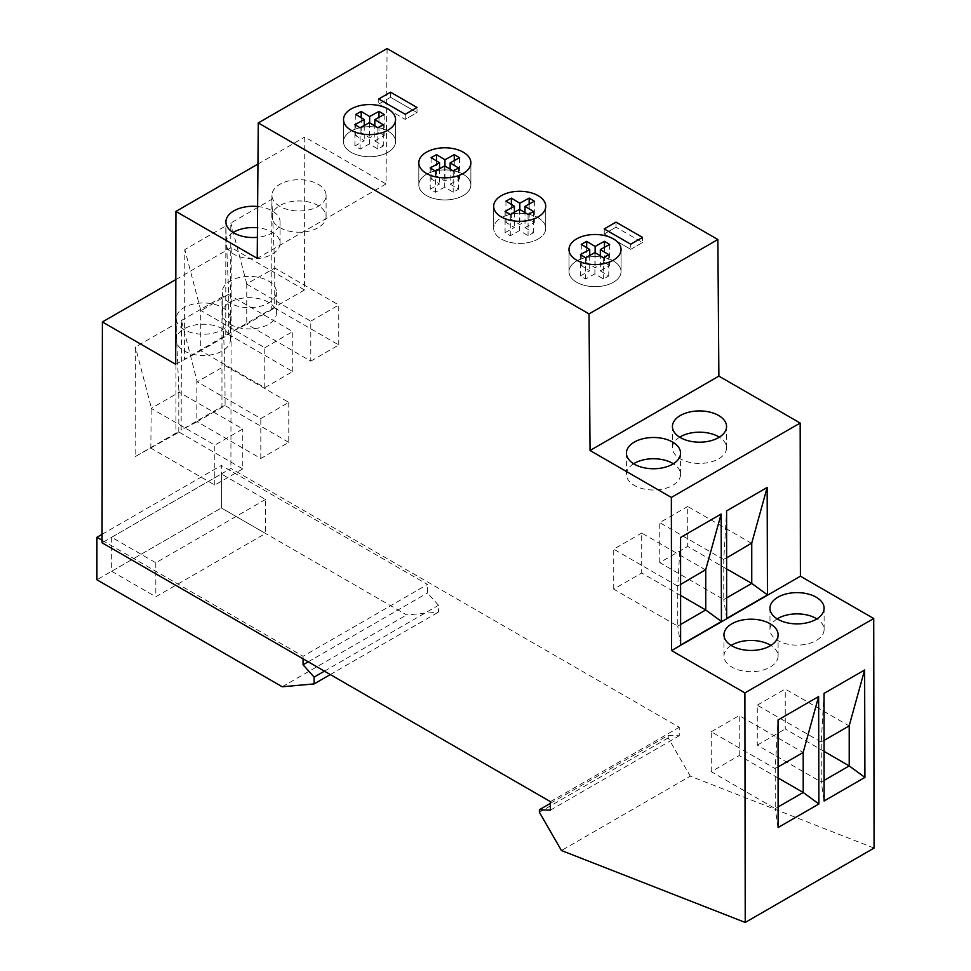 <?xml version="1.0" encoding="UTF-8"?>
<svg xmlns="http://www.w3.org/2000/svg" width="971" height="971" viewBox="0 0 971 971"><rect width="100%" height="100%" fill="white"/><g stroke="black" fill="none" stroke-linecap="round" stroke-linejoin="round"><path stroke-width="0.73" stroke-dasharray="4.86 3.64" d="M390.512 97.282L417.02 112.575L405.235 119.384L378.739 104.079L390.512 97.282L390.512 92.184L390.512 97.282L417.02 112.575L417.02 107.478L417.02 112.575L405.235 119.384L405.235 114.287L405.235 119.384L378.739 104.079L378.739 98.981L378.739 104.079L390.512 97.282M550.423 803.345L668.206 735.35L679.251 735.775L679.251 727.267L230.892 468.41L102.064 542.789M387.089 48.55L386.057 183.968L304.76 137.032L304.53 289.916L231.219 247.581L230.892 468.41M874.07 848.071L690.296 776.145L561.456 850.523M668.206 735.35L668.206 737.899L690.296 776.145M386.057 183.968L257.23 258.347M426.439 174.294A26.023 15.026 0 0 0 418.817 184.927A26.023 15.026 0 0 0 434.887 198.8A26.023 15.026 0 0 0 463.252 195.547A26.023 15.026 0 0 0 470.874 184.927A26.023 15.026 0 0 0 454.804 171.042A26.023 15.026 0 0 0 426.439 174.294M576.616 261.005A26.023 15.026 0 0 0 568.994 271.625A26.023 15.026 0 0 0 585.064 285.51A26.023 15.026 0 0 0 613.429 282.258A26.023 15.026 0 0 0 621.052 271.625A26.023 15.026 0 0 0 604.982 257.74A26.023 15.026 0 0 0 576.616 261.005M351.126 131.073A26.023 15.026 0 0 0 343.503 141.693A26.023 15.026 0 0 0 359.573 155.578A26.023 15.026 0 0 0 387.939 152.326A26.023 15.026 0 0 0 395.561 141.693A26.023 15.026 0 0 0 379.491 127.808A26.023 15.026 0 0 0 351.126 131.073M538.116 239.024A26.023 15.026 0 0 0 545.738 228.403A26.023 15.026 0 0 0 529.668 214.518A26.023 15.026 0 0 0 501.303 217.771A26.023 15.026 0 0 0 493.681 228.403A26.023 15.026 0 0 0 509.751 242.289A26.023 15.026 0 0 0 538.116 239.024M616.002 227.214L616.002 222.116L616.002 227.214L642.511 242.519L642.511 237.41L642.511 242.519L630.725 249.316L630.725 244.219L630.725 249.316L604.229 234.011L604.229 228.913L604.229 234.011L616.002 227.214L642.511 242.519L630.725 249.316L604.229 234.011L616.002 227.214M668.206 737.899L539.378 812.278M257.946 164.063L304.76 137.032M318.16 184.284A27.067 15.633 180 0 1 326.086 195.341A27.067 15.633 180 0 1 309.373 209.785A27.067 15.633 180 0 1 279.879 206.386A27.067 15.633 180 0 1 271.941 195.341A27.067 15.633 180 0 1 288.654 180.897A27.067 15.633 180 0 1 318.16 184.284M257.618 206.507A27.067 15.633 180 0 1 272.147 210.853A27.067 15.633 180 0 1 280.073 221.91A27.067 15.633 180 0 1 257.388 237.325M304.53 289.916L184.539 359.197L184.818 249.559L225.818 225.891L225.77 335.383L228.719 334.57L228.719 294.237L225.818 225.891M264.78 387.684L292.757 371.541L228.719 334.57L200.754 350.713L264.78 387.684L264.78 347.739L200.754 310.38L200.754 350.713L175.702 364.295M246.816 284.236L310.793 321.17L310.793 361.127L246.755 324.156L274.732 308.001L271.771 308.827L271.831 199.322L230.831 223.002L230.552 332.628L246.755 324.156L246.755 283.823L274.793 268.081L271.831 199.322M175.836 279.563L231.219 247.581M184.174 329.655A27.067 15.633 180 0 1 176.237 318.597A27.067 15.633 180 0 1 192.95 304.166A27.067 15.633 180 0 1 222.456 307.552A27.067 15.633 180 0 1 230.382 318.597A27.067 15.633 180 0 1 213.669 333.041A27.067 15.633 180 0 1 184.174 329.655M230.176 303.086A27.067 15.633 180 0 1 222.25 292.04A27.067 15.633 180 0 1 238.963 277.597A27.067 15.633 180 0 1 268.457 280.983A27.067 15.633 180 0 1 276.395 292.04A27.067 15.633 180 0 1 259.682 306.472A27.067 15.633 180 0 1 230.176 303.086M135.139 456.661L175.933 433.102L175.982 323.61L135.418 347.023L135.139 456.661L179.113 432.156L175.933 433.102M181.431 320.466L221.995 297.041L221.946 406.533L181.14 430.092L181.431 320.466L197.21 381.821L225.175 365.679L288.775 402.395L260.811 418.55L197.21 381.821M550.423 801.645L679.251 727.267M550.423 810.154L679.251 735.775M778.099 827.535L775.234 808.625L778.087 806.974M778.074 777.965L739.234 755.547L711.258 771.69L775.234 808.625L775.234 768.292L778.05 719.972M775.234 768.292L778.062 766.969M824.051 693.403L821.248 741.735L821.248 782.068L824.112 800.978M821.248 741.735L824.076 740.4M821.187 742.075L757.271 705.177L757.271 745.133L821.248 782.068L824.1 780.417M731.175 645.448A27.067 15.633 0 0 0 723.953 656.068A27.067 15.633 0 0 0 731.891 667.126A27.067 15.633 0 0 0 761.385 670.512A27.067 15.633 0 0 0 778.099 656.068A27.067 15.633 0 0 0 770.877 645.448M777.188 618.879A27.067 15.633 0 0 0 769.967 629.511A27.067 15.633 0 0 0 777.892 640.557A27.067 15.633 0 0 0 807.399 643.943A27.067 15.633 0 0 0 824.112 629.511A27.067 15.633 0 0 0 816.89 618.879M680.622 645.035L677.758 626.125L680.622 624.474M680.598 595.454L641.71 572.999L613.733 589.154L677.758 626.125L677.758 585.792L680.574 537.461M677.758 585.792L680.598 584.457M726.636 618.466L723.771 599.556L726.624 597.905M726.611 568.897L687.711 546.43L659.746 562.585L723.771 599.556L723.771 559.223L726.587 510.892M723.771 559.223L726.611 557.9M633.638 463.75A27.067 15.633 0 0 0 626.416 474.37A27.067 15.633 0 0 0 634.342 485.427A27.067 15.633 0 0 0 663.848 488.814A27.067 15.633 0 0 0 680.55 474.37A27.067 15.633 0 0 0 673.328 463.75M679.651 437.181A27.067 15.633 0 0 0 672.43 447.813A27.067 15.633 0 0 0 680.355 458.858A27.067 15.633 0 0 0 709.85 462.245A27.067 15.633 0 0 0 726.563 447.813A27.067 15.633 0 0 0 719.341 437.181M279.879 227.639A27.067 15.633 0 0 0 309.373 231.025A27.067 15.633 0 0 0 326.086 216.594A27.067 15.633 0 0 0 318.16 205.536A27.067 15.633 0 0 0 288.654 202.15A27.067 15.633 0 0 0 271.941 216.594A27.067 15.633 0 0 0 279.879 227.639M233.149 232.53A27.067 15.633 0 0 0 225.927 243.151A27.067 15.633 0 0 0 233.865 254.208A27.067 15.633 0 0 0 263.359 257.594A27.067 15.633 0 0 0 280.073 243.151A27.067 15.633 0 0 0 272.147 232.105A27.067 15.633 0 0 0 257.461 227.736M228.719 294.237L200.815 310.805M200.754 310.38L184.818 249.559M310.793 361.127L338.77 344.972L274.732 308.001L274.732 267.668M246.755 283.823L230.831 223.002M222.456 328.805A27.067 15.633 0 0 0 192.95 325.419A27.067 15.633 0 0 0 176.237 339.85A27.067 15.633 0 0 0 184.174 350.907A27.067 15.633 0 0 0 213.669 354.294A27.067 15.633 0 0 0 230.382 339.85A27.067 15.633 0 0 0 222.456 328.805M268.457 302.236A27.067 15.633 0 0 0 238.963 298.85A27.067 15.633 0 0 0 222.25 313.293A27.067 15.633 0 0 0 230.176 324.338A27.067 15.633 0 0 0 259.682 327.725A27.067 15.633 0 0 0 276.395 313.293A27.067 15.633 0 0 0 268.457 302.236M178.798 432.301L178.798 389.711L175.982 323.61M178.798 389.711L179.174 392.235L242.774 428.964L214.797 445.106L151.197 408.39L179.174 392.235M150.821 448.456L151.197 408.39M150.821 405.866L135.418 347.023M196.834 379.297L196.834 421.9L225.114 405.599L224.811 363.142L221.995 297.041M224.811 363.142L225.175 365.679M196.834 421.9L181.14 430.092M224.811 405.744L221.946 406.533M739.234 755.547L739.234 715.591L803.151 752.489M711.258 771.69L711.258 731.746L775.174 768.644M711.258 731.746L739.234 715.591M757.271 705.177L785.248 689.022L849.152 725.92M824.088 751.396L785.248 728.978L785.248 689.022M757.271 745.133L785.248 728.978M705.674 569.977L641.71 533.043L641.71 572.999M613.733 589.154L613.733 549.198L641.71 533.043M677.697 586.132L613.733 549.198M751.688 543.42L687.711 506.486L687.711 546.43M659.746 562.585L659.746 522.629L687.711 506.486M723.711 559.563L659.746 522.629M292.757 371.541L292.757 331.584L228.78 294.65M264.78 347.739L292.757 331.584M338.77 344.972L338.77 305.015L274.793 268.081M310.793 321.17L338.77 305.015M179.113 432.156L242.774 468.908L242.774 428.964M242.774 468.908L214.797 485.063L151.136 448.311M214.797 485.063L214.797 445.106M288.775 402.395L288.775 442.351L260.811 458.494L197.149 421.742M260.811 458.494L260.811 418.55M288.775 442.351L225.114 405.599M374.83 140.916L383.29 146.014L377.877 149.012L369.417 143.902L360.095 149.061L354.913 145.929L364.234 140.783L355.774 135.673L361.188 132.687L369.648 137.785L378.969 132.626L384.152 135.758L374.83 140.916L374.83 125.914M383.29 124.761L383.29 146.014M384.152 114.505L384.152 135.758M377.877 127.759L377.877 149.012M378.969 117.37L378.969 132.626M355.252 129.131A26.023 15.026 -0 0 0 343.503 141.693A26.023 15.026 -0 0 0 357.17 154.923A26.023 15.026 -0 0 0 383.812 154.255A26.023 15.026 -0 0 0 395.561 141.693A26.023 15.026 -0 0 0 381.894 128.475A26.023 15.026 -0 0 0 355.252 129.131M369.648 122.795L369.648 137.785M361.188 117.685L361.188 132.687M355.774 114.42L355.774 135.673M364.234 125.514L364.234 140.783M354.913 124.676L354.913 145.929M360.095 127.808L360.095 149.061M369.417 122.649L369.417 143.902M450.143 184.138L458.603 189.236L453.19 192.234L444.73 187.136L435.396 192.282L430.214 189.163L439.547 184.005L431.088 178.907L436.501 175.909L444.961 181.019L454.282 175.86L459.465 178.98L450.143 184.138L450.143 169.148M458.603 167.983L458.603 189.236M459.465 157.727L459.465 178.98M453.19 170.981L453.19 192.234M454.282 160.603L454.282 175.86M430.566 172.353A26.023 15.026 -0 0 0 418.817 184.927A26.023 15.026 -0 0 0 432.471 198.145A26.023 15.026 -0 0 0 459.113 197.489A26.023 15.026 -0 0 0 470.874 184.927A26.023 15.026 -0 0 0 457.207 171.697A26.023 15.026 -0 0 0 430.566 172.353M444.961 166.017L444.961 181.019M436.501 160.919L436.501 175.909M431.088 157.654L431.088 178.907M439.547 168.748L439.547 184.005M430.214 167.91L430.214 189.163M435.396 171.03L435.396 192.282M444.73 165.883L444.73 187.136M525.008 227.615L533.467 232.724L528.054 235.71L519.594 230.613L510.273 235.771L505.09 232.639L514.412 227.481L505.952 222.383L511.365 219.385L519.825 224.495L529.159 219.337L534.341 222.468L525.008 227.615L525.008 212.625M533.467 211.472L533.467 232.724M534.341 201.215L534.341 222.468M528.054 214.457L528.054 235.71M529.159 204.08L529.159 219.337M505.442 215.841A26.023 15.026 -0 0 0 493.681 228.403A26.023 15.026 -0 0 0 507.348 241.621A26.023 15.026 -0 0 0 533.989 240.966A26.023 15.026 -0 0 0 545.738 228.403A26.023 15.026 -0 0 0 532.084 215.174A26.023 15.026 -0 0 0 505.442 215.841M519.825 209.493L519.825 224.495M511.365 204.396L511.365 219.385M505.952 201.131L505.952 222.383M514.412 212.224L514.412 227.481M505.09 211.387L505.09 232.639M510.273 214.518L510.273 235.771M519.594 209.36L519.594 230.613M600.321 270.848L608.781 275.946L603.367 278.944L594.907 273.834L585.586 278.993L580.403 275.861L589.725 270.715L581.265 265.605L586.678 262.619L595.138 267.717L604.46 262.558L609.642 265.69L600.321 270.848L600.321 255.846M608.781 254.693L608.781 275.946M609.642 244.437L609.642 265.69M603.367 257.691L603.367 278.944M604.46 247.302L604.46 262.558M580.743 259.063A26.023 15.026 -0 0 0 568.994 271.625A26.023 15.026 -0 0 0 582.661 284.855A26.023 15.026 -0 0 0 609.303 284.187A26.023 15.026 -0 0 0 621.052 271.625A26.023 15.026 -0 0 0 607.385 258.407A26.023 15.026 -0 0 0 580.743 259.063M595.138 252.727L595.138 267.717M586.678 247.617L586.678 262.619M581.265 244.352L581.265 265.605M589.725 255.446L589.725 270.715M580.403 254.608L580.403 275.861M585.586 257.74L585.586 278.993M594.907 252.581L594.907 273.834M303.061 658.836L303.061 656.287L427.483 584.457L221.352 465.449L221.352 507.954L406.643 614.934L438.516 612.082L438.516 605.285L427.483 592.965L427.483 584.457M102.064 540.24L303.061 656.287M102.076 534.317L221.352 465.449M265.52 499.458L155.821 562.779L111.653 537.279L221.352 473.957L265.52 499.458L265.52 533.455L221.352 507.954L96.93 579.784M308.22 661.809L427.483 592.965M324.411 671.167L438.516 605.285M330.298 674.566L438.516 612.082M282.233 686.764L406.643 614.934M155.821 562.779L155.821 596.789L265.52 533.455M111.653 537.279L111.653 571.288L221.352 507.954L221.352 473.957M111.653 571.288L155.821 596.789M418.817 184.927L418.817 162.825L418.817 184.927M470.874 184.927L470.874 162.825L470.874 184.927M568.994 271.625L568.994 249.523L568.994 271.625M621.052 271.625L621.052 249.523L621.052 271.625M343.503 141.693L343.503 119.591L343.503 141.693M395.561 141.693L395.561 119.591L395.561 141.693M545.738 228.403L545.738 206.301L545.738 228.403M493.681 228.403L493.681 206.301L493.681 228.403M723.953 656.068L723.953 634.828M778.099 656.068L778.099 634.828M769.967 629.511L769.967 608.259M824.112 629.511L824.112 608.259M680.55 474.37L680.55 453.117M626.416 474.37L626.416 453.117M726.563 447.813L726.563 426.56M672.43 447.813L672.43 426.56M326.086 216.594L326.086 195.341M271.941 216.594L271.941 195.341M280.073 243.151L280.073 221.91M225.927 243.151L225.927 221.91M176.237 339.85L176.237 318.597M230.382 339.85L230.382 318.597M222.25 313.293L222.25 292.04M276.395 313.293L276.395 292.04"/><path stroke-width="1.46" d="M390.512 92.184L417.02 107.478L405.235 114.287L378.739 98.981L390.512 92.184L417.02 107.478L405.235 114.287L378.739 98.981L390.512 92.184M718.88 376.117L717.86 239.521L387.089 48.55L258.262 122.929L257.23 258.347L175.933 211.411L175.702 364.295L102.392 321.971L102.064 542.789L550.423 801.645L550.423 810.154L539.378 809.729L539.378 812.278L561.456 850.523L745.23 922.45L744.891 692.906L873.718 618.527L800.407 576.204L800.177 423.053L718.88 376.117L590.052 450.495L671.349 497.431L800.177 423.053M800.407 576.204L671.58 650.582L744.891 692.906M671.58 650.582L671.349 497.431M258.262 122.929L589.021 313.9L590.052 450.495M717.86 239.521L589.021 313.9M745.23 922.45L874.07 848.071L873.718 618.527M426.439 152.192A26.023 15.026 0 0 0 418.817 162.825A26.023 15.026 0 0 0 434.887 176.71A26.023 15.026 0 0 0 463.252 173.445A26.023 15.026 0 0 0 470.874 162.825A26.023 15.026 0 0 0 454.804 148.939A26.023 15.026 0 0 0 426.439 152.192M576.616 238.902A26.023 15.026 0 0 0 568.994 249.523A26.023 15.026 0 0 0 585.064 263.408A26.023 15.026 0 0 0 613.429 260.155A26.023 15.026 0 0 0 621.052 249.523A26.023 15.026 0 0 0 604.982 235.637A26.023 15.026 0 0 0 576.616 238.902M351.126 108.97A26.023 15.026 0 0 0 343.503 119.591A26.023 15.026 0 0 0 359.573 133.476A26.023 15.026 0 0 0 387.939 130.223A26.023 15.026 0 0 0 395.561 119.591A26.023 15.026 0 0 0 379.491 105.705A26.023 15.026 0 0 0 351.126 108.97M538.116 216.921A26.023 15.026 0 0 0 545.738 206.301A26.023 15.026 0 0 0 529.668 192.416A26.023 15.026 0 0 0 501.303 195.669A26.023 15.026 0 0 0 493.681 206.301A26.023 15.026 0 0 0 509.751 220.186A26.023 15.026 0 0 0 538.116 216.921M604.229 228.913L616.002 222.116L642.511 237.41L630.725 244.219L604.229 228.913L616.002 222.116L642.511 237.41L630.725 244.219L604.229 228.913M539.378 809.729L550.423 803.345M818.614 696.547L818.893 803.988L778.099 827.535L778.05 719.972L818.614 696.547L803.151 752.489L778.062 766.969M824.051 693.403L824.112 800.978L864.906 777.419L864.627 669.978L824.051 693.403M731.891 645.873A27.067 15.633 180 0 1 723.953 634.828A27.067 15.633 180 0 1 740.667 620.384A27.067 15.633 180 0 1 770.173 623.77A27.067 15.633 180 0 1 778.099 634.828A27.067 15.633 180 0 1 761.385 649.259A27.067 15.633 180 0 1 731.891 645.873M777.892 619.304A27.067 15.633 180 0 1 769.967 608.259A27.067 15.633 180 0 1 786.68 593.815A27.067 15.633 180 0 1 816.174 597.201A27.067 15.633 180 0 1 824.112 608.259A27.067 15.633 180 0 1 807.399 622.702A27.067 15.633 180 0 1 777.892 619.304M721.429 621.476L721.15 514.035L680.574 537.461L680.622 645.035L721.429 621.476L705.735 609.97L705.735 569.637L721.15 514.035M767.442 594.907L767.163 487.466L726.587 510.892L726.636 618.466L767.442 594.907L751.748 583.401L751.748 543.068L767.163 487.466M672.624 442.072A27.067 15.633 180 0 1 680.55 453.117A27.067 15.633 180 0 1 663.848 467.561A27.067 15.633 180 0 1 634.342 464.174A27.067 15.633 180 0 1 626.416 453.117A27.067 15.633 180 0 1 643.13 438.686A27.067 15.633 180 0 1 672.624 442.072M718.637 415.503A27.067 15.633 180 0 1 726.563 426.56A27.067 15.633 180 0 1 709.85 440.992A27.067 15.633 180 0 1 680.355 437.605A27.067 15.633 180 0 1 672.43 426.56A27.067 15.633 180 0 1 689.131 412.117A27.067 15.633 180 0 1 718.637 415.503M175.933 211.411L257.946 164.063M257.388 237.325A27.067 15.633 180 0 1 233.865 232.955A27.067 15.633 180 0 1 225.927 221.91A27.067 15.633 180 0 1 257.618 206.507M102.392 321.971L175.836 279.563M778.087 806.974L803.211 792.482L803.211 752.149M778.074 777.965L803.211 792.482L818.893 803.988M824.076 740.4L849.152 725.92L864.627 669.978M824.1 780.417L849.212 765.913L849.212 725.58M824.088 751.396L849.212 765.913L864.906 777.419M770.877 645.448A27.067 15.633 0 0 0 770.173 645.023A27.067 15.633 0 0 0 731.175 645.448M816.89 618.879A27.067 15.633 0 0 0 816.174 618.454A27.067 15.633 0 0 0 777.188 618.879M680.622 624.474L705.735 609.97L680.598 595.454M680.598 584.457L705.735 569.637M726.624 597.905L751.748 583.401L726.611 568.897M726.611 557.9L751.748 543.068M673.328 463.75A27.067 15.633 0 0 0 672.624 463.325A27.067 15.633 0 0 0 633.638 463.75M719.341 437.181A27.067 15.633 0 0 0 718.637 436.756A27.067 15.633 0 0 0 679.651 437.181M257.461 227.736A27.067 15.633 0 0 0 233.149 232.53M374.83 119.664L383.29 124.761L377.877 127.759L369.417 122.649L360.095 127.808L354.913 124.676L364.234 119.53L355.774 114.42L361.188 111.434L369.648 116.532L378.969 111.386L384.152 114.505L374.83 119.664L374.83 125.914M355.252 107.028A26.023 15.026 180 0 1 381.894 106.373A26.023 15.026 180 0 1 395.561 119.591A26.023 15.026 180 0 1 383.812 132.153A26.023 15.026 180 0 1 357.17 132.821A26.023 15.026 180 0 1 343.503 119.591A26.023 15.026 180 0 1 355.252 107.028M378.969 111.386L378.969 117.37M369.648 116.532L369.648 122.795M361.188 111.434L361.188 117.685M364.234 119.53L364.234 125.514M450.143 162.885L458.603 167.983L453.19 170.981L444.73 165.883L435.396 171.03L430.214 167.91L439.547 162.752L431.088 157.654L436.501 154.656L444.961 159.766L454.282 154.607L459.465 157.727L450.143 162.885L450.143 169.148M430.566 150.25A26.023 15.026 180 0 1 457.207 149.595A26.023 15.026 180 0 1 470.874 162.825A26.023 15.026 180 0 1 459.113 175.387A26.023 15.026 180 0 1 432.471 176.042A26.023 15.026 180 0 1 418.817 162.825A26.023 15.026 180 0 1 430.566 150.25M454.282 154.607L454.282 160.603M444.961 159.766L444.961 166.017M436.501 154.656L436.501 160.919M439.547 162.752L439.547 168.748M525.008 206.362L533.467 211.472L528.054 214.457L519.594 209.36L510.273 214.518L505.09 211.387L514.412 206.228L505.952 201.131L511.365 198.145L519.825 203.242L529.159 198.084L534.341 201.215L525.008 206.362L525.008 212.625M505.442 193.739A26.023 15.026 180 0 1 532.084 193.083A26.023 15.026 180 0 1 545.738 206.301A26.023 15.026 180 0 1 533.989 218.863A26.023 15.026 180 0 1 507.348 219.519A26.023 15.026 180 0 1 493.681 206.301A26.023 15.026 180 0 1 505.442 193.739M529.159 198.084L529.159 204.08M519.825 203.242L519.825 209.493M511.365 198.145L511.365 204.396M514.412 206.228L514.412 212.224M600.321 249.596L608.781 254.693L603.367 257.691L594.907 252.581L585.586 257.74L580.403 254.608L589.725 249.462L581.265 244.352L586.678 241.366L595.138 246.464L604.46 241.318L609.642 244.437L600.321 249.596L600.321 255.846M580.743 236.96A26.023 15.026 180 0 1 607.385 236.305A26.023 15.026 180 0 1 621.052 249.523A26.023 15.026 180 0 1 609.303 262.097A26.023 15.026 180 0 1 582.661 262.753A26.023 15.026 180 0 1 568.994 249.523A26.023 15.026 180 0 1 580.743 236.96M604.46 241.318L604.46 247.302M595.138 246.464L595.138 252.727M586.678 241.366L586.678 247.617M589.725 249.462L589.725 255.446M102.064 540.24L96.93 537.279L96.93 579.784L282.233 686.764L314.106 683.912L314.106 677.115L303.061 664.795L303.061 658.836M96.93 537.279L102.076 534.317M303.061 664.795L308.22 661.809M314.106 677.115L324.411 671.167M314.106 683.912L330.298 674.566"/></g></svg>
